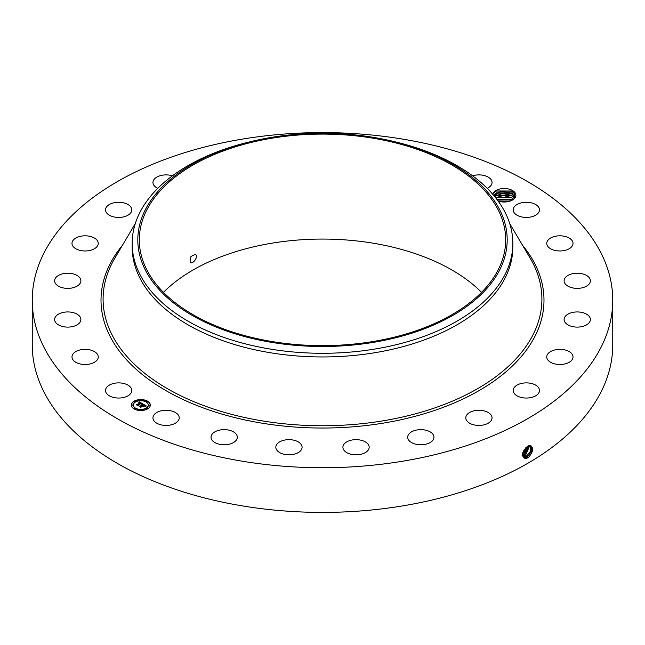 <?xml version="1.0" encoding="UTF-8"?>
<svg xmlns="http://www.w3.org/2000/svg" width="645" height="645" viewBox="0 0 645 645"><rect width="100%" height="100%" fill="white"/><g stroke="black" fill="none" stroke-linecap="round" stroke-linejoin="round"><path stroke-width="0.97" d="M190.049 261.983C191.855 265.353 198.249 257.847 195.951 254.848L195.362 254.291L190.96 256.46L190.049 261.983L190.606 262.531M374.076 341.35A183.188 105.764 180 0 1 139.312 239.867A183.188 105.764 180 0 1 270.924 138.377A183.188 105.764 180 0 1 505.688 239.867A183.188 105.764 180 0 1 374.076 341.35M163.459 292.354A183.188 105.764 180 0 1 270.924 243.35A183.188 105.764 180 0 1 481.541 292.354M499.722 269.884A184.688 106.627 0 0 0 394.224 141.602A184.688 106.627 0 0 0 250.776 141.602A184.688 106.627 0 0 0 145.278 209.843A184.688 106.627 0 0 0 270.505 342.181A184.688 106.627 0 0 0 499.722 269.884M394.224 141.602L396.417 142.134A190.331 109.884 0 0 1 512.831 243.399A190.331 109.884 0 0 1 505.132 274.335A190.331 109.884 180 0 1 376.083 348.84A190.331 109.884 0 0 1 132.169 243.399A190.331 109.884 0 0 1 139.868 212.463A190.331 109.884 180 0 1 248.583 142.134L250.776 141.602M512.831 243.399L512.831 247.067A190.331 109.884 180 0 1 376.083 352.509A190.331 109.884 180 0 1 132.169 247.067L132.169 243.399M240.787 139.368A290.25 167.571 180 0 1 612.75 300.159A290.25 167.571 180 0 1 404.213 460.957A290.25 167.571 180 0 1 32.25 300.159A290.25 167.571 180 0 1 240.787 139.368M492.643 194.153A11.699 6.756 180 0 1 503.487 188.525A11.699 6.756 180 0 1 515.411 193.363A11.699 6.756 180 0 1 512.461 200.039A11.699 6.756 180 0 1 500.375 201.651L498.174 201.119M106.054 392.603A13.134 7.579 180 0 1 105.522 390.467A13.134 7.579 180 0 1 116.785 382.961A13.134 7.579 180 0 1 131.258 388.33A13.134 7.579 180 0 1 131.79 390.467A13.134 7.579 180 0 1 120.518 397.973A13.134 7.579 180 0 1 106.054 392.603M98.242 356.75A13.134 7.579 180 0 1 98.25 356.927A13.134 7.579 180 0 1 85.269 364.514A13.134 7.579 180 0 1 71.99 357.112A13.134 7.579 180 0 1 71.982 356.927A13.134 7.579 180 0 1 84.963 349.348A13.134 7.579 180 0 1 98.242 356.75M80.52 321.315A13.134 7.579 180 0 1 66.193 327.055A13.134 7.579 180 0 1 54.623 319.525A13.134 7.579 180 0 1 54.994 317.735A13.134 7.579 180 0 1 69.313 311.995A13.134 7.579 180 0 1 80.891 319.525A13.134 7.579 180 0 1 80.52 321.315M79.279 284.437A13.134 7.579 180 0 1 64.508 288.146A13.134 7.579 180 0 1 54.623 280.801A13.134 7.579 180 0 1 56.228 277.165A13.134 7.579 180 0 1 71.006 273.448A13.134 7.579 180 0 1 80.891 280.801A13.134 7.579 180 0 1 79.279 284.437M94.621 248.623A13.134 7.579 180 0 1 80.23 250.429A13.134 7.579 180 0 1 71.982 243.391A13.134 7.579 180 0 1 75.61 238.158A13.134 7.579 180 0 1 90.002 236.352A13.134 7.579 180 0 1 98.25 243.391A13.134 7.579 180 0 1 94.621 248.623M125.485 216.333A13.134 7.579 180 0 1 112.222 216.462A13.134 7.579 180 0 1 105.522 209.851A13.134 7.579 180 0 1 111.819 203.377A13.134 7.579 180 0 1 125.082 203.248A13.134 7.579 180 0 1 131.79 209.851A13.134 7.579 180 0 1 125.485 216.333M157.783 188.348A13.134 7.579 180 0 1 152.954 182.47A13.134 7.579 180 0 1 162.387 175.198A13.134 7.579 180 0 1 172.409 175.827M472.591 175.827A13.134 7.579 180 0 1 490.135 178.528A13.134 7.579 180 0 1 492.046 182.47A13.134 7.579 180 0 1 487.217 188.348M513.743 211.987A13.134 7.579 180 0 1 513.21 209.851A13.134 7.579 180 0 1 524.482 202.353A13.134 7.579 180 0 1 538.946 207.722A13.134 7.579 180 0 1 539.478 209.851A13.134 7.579 180 0 1 528.215 217.357A13.134 7.579 180 0 1 513.743 211.987M546.758 243.568A13.134 7.579 180 0 1 546.75 243.391A13.134 7.579 180 0 1 559.731 235.812A13.134 7.579 180 0 1 573.01 243.213A13.134 7.579 180 0 1 573.018 243.391A13.134 7.579 180 0 1 560.037 250.969A13.134 7.579 180 0 1 546.758 243.568M564.48 279.011A13.134 7.579 180 0 1 578.807 273.27A13.134 7.579 180 0 1 590.377 280.801A13.134 7.579 180 0 1 590.006 282.591A13.134 7.579 180 0 1 575.687 288.323A13.134 7.579 180 0 1 564.109 280.801A13.134 7.579 180 0 1 564.48 279.011M565.721 315.889A13.134 7.579 180 0 1 580.492 312.18A13.134 7.579 180 0 1 590.377 319.525A13.134 7.579 180 0 1 588.772 323.161A13.134 7.579 180 0 1 573.994 326.87A13.134 7.579 180 0 1 564.109 319.525A13.134 7.579 180 0 1 565.721 315.889M550.379 351.694A13.134 7.579 180 0 1 564.77 349.888A13.134 7.579 180 0 1 573.018 356.927A13.134 7.579 180 0 1 569.39 362.159A13.134 7.579 180 0 1 554.998 363.965A13.134 7.579 180 0 1 546.75 356.927A13.134 7.579 180 0 1 550.379 351.694M519.515 383.993A13.134 7.579 180 0 1 532.778 383.856A13.134 7.579 180 0 1 539.478 390.467A13.134 7.579 180 0 1 533.181 396.941A13.134 7.579 180 0 1 519.918 397.078A13.134 7.579 180 0 1 513.21 390.467A13.134 7.579 180 0 1 519.515 383.993M475.22 410.575A13.134 7.579 180 0 1 492.046 417.847A13.134 7.579 180 0 1 482.613 425.128A13.134 7.579 180 0 1 465.787 417.847A13.134 7.579 180 0 1 475.22 410.575M420.516 429.635A13.134 7.579 180 0 1 433.964 437.213A13.134 7.579 180 0 1 421.137 444.792A13.134 7.579 180 0 1 407.696 437.213A13.134 7.579 180 0 1 420.516 429.635M359.136 439.866A13.134 7.579 180 0 1 369.174 447.235A13.134 7.579 180 0 1 352.936 454.604A13.134 7.579 180 0 1 342.906 447.235A13.134 7.579 180 0 1 359.136 439.866M295.257 440.583A13.134 7.579 180 0 1 302.094 447.235A13.134 7.579 180 0 1 282.663 453.887A13.134 7.579 180 0 1 275.826 447.235A13.134 7.579 180 0 1 295.257 440.583M233.24 431.731A13.134 7.579 180 0 1 237.304 437.213A13.134 7.579 180 0 1 229.338 444.187A13.134 7.579 180 0 1 215.108 442.696A13.134 7.579 180 0 1 211.036 437.213A13.134 7.579 180 0 1 219.002 430.239A13.134 7.579 180 0 1 233.24 431.731M177.294 413.905A13.134 7.579 180 0 1 179.213 417.847A13.134 7.579 180 0 1 169.635 425.152A13.134 7.579 180 0 1 154.865 421.798A13.134 7.579 180 0 1 152.954 417.847A13.134 7.579 180 0 1 162.532 410.551A13.134 7.579 180 0 1 177.294 413.905M134.087 401.174A9.514 5.491 180 0 1 144.456 399.981A9.514 5.491 180 0 1 150.333 405.06A9.514 5.491 180 0 1 147.544 408.938A9.514 5.491 180 0 1 137.175 410.131A9.514 5.491 180 0 1 131.298 405.06A9.514 5.491 180 0 1 134.087 401.174M612.75 300.159L612.75 344.841A290.25 167.571 180 0 1 404.213 505.632A290.25 167.571 180 0 1 32.25 344.841L32.25 300.159M527.747 446.171L530.045 445.429C534.044 447.654 533.415 451.774 528.158 457.789L525.127 458.643C521.071 455.523 521.942 451.363 527.739 446.171M512.122 200.224L514.75 194.04L511.759 191.025L495.763 190.96L492.748 194.266M150.325 405.173A9.514 5.491 0 0 0 144.359 400.19A9.514 5.491 0 0 0 134.087 401.408A9.514 5.491 0 0 0 131.298 405.173M522.434 455.136L523.724 457.112L524.925 457.499L527.279 456.902L531.875 451.008L530.94 445.751L528.481 445.808M133.322 405.173A7.498 4.33 0 0 0 133.313 405.286A7.498 4.33 0 0 0 137.941 409.285A7.498 4.33 0 0 0 146.117 408.35A7.498 4.33 0 0 0 148.31 405.286A7.498 4.33 0 0 0 148.31 405.173M146.286 401.698L147.366 401.698M146.286 408.648L147.366 408.648M148.777 405.173L149.858 405.173M134.257 408.648L135.337 408.648M140.271 410.083L141.352 410.083M134.257 401.698L135.337 401.698M140.271 400.263L141.352 400.263M131.765 405.173L132.846 405.173M523.716 457.103L524.901 457.482L527.255 456.886L531.851 451.008L530.924 445.743M493.828 195.532L501.06 191.267L511.614 193.137L514.315 195.927L514.734 197.491L514.315 195.959L511.356 193.016L496.408 192.815L493.836 195.548M146.117 408.116A7.498 4.33 180 0 1 137.941 409.059A7.498 4.33 180 0 1 133.313 405.06A7.498 4.33 180 0 1 135.515 401.996A7.498 4.33 180 0 1 143.682 401.053A7.498 4.33 180 0 1 148.31 405.06A7.498 4.33 180 0 1 146.117 408.116M147.237 401.819L146.254 401.585L147.237 401.819M147.237 408.761L146.254 408.527L147.237 408.761M149.729 405.294L148.745 405.06L149.729 405.294M135.208 408.761L134.225 408.527L135.208 408.761M141.223 410.204L140.239 409.97L141.223 410.204M134.394 401.351L135.377 401.585L134.394 401.351M140.408 399.908L141.392 400.142L140.408 399.908M131.903 404.818L132.886 405.06L131.903 404.818M523.288 456.765L526.32 456.305L530.73 450.911L530.408 445.558M142.827 403.899L141.513 404.165L141.11 403.206L137.909 405.415L136.563 404.633L140.247 402.988L138.844 402.794L140.465 402.859L138.788 402.649L139.28 401.875L142.827 403.899M142.827 404.109L141.497 404.302L142.827 404.109M141.586 403.923L141.07 403.464L138.111 405.165L138.022 405.753L136.522 404.891L137.941 405.616L141.062 403.359L141.586 403.923M143.101 404.052L146.149 405.81L144.786 406.044L144.907 405.487L143.843 404.762L142.464 405.552L143.859 404.955L144.811 405.786L143.851 405.044L142.714 405.705L144.125 405.939L142.9 406.656L142.214 405.697L140.731 406.995L139.288 406.156L140.15 406.213L141.408 405.487L140.852 405.286L141.626 405.358L140.876 405.125L141.876 405.213L143.101 404.052M146.197 406.044L144.746 406.197L146.197 405.987M144.238 406.124L142.972 406.858L144.238 406.124M142.827 406.334L142.222 405.987L140.844 407.382L139.143 406.398L140.755 407.245L142.231 405.899L142.819 406.237M523.28 456.749L526.296 456.297L530.706 450.911L530.392 445.55M514.323 198.2L511.356 195.233L496.408 195.032L494.61 196.483L502.27 193.355L511.614 195.354L514.331 198.192M142.513 403.947L139.28 402.109L139.006 402.553M140.247 402.988L137.006 404.891M145.802 405.842L143.109 404.286M143.117 404.496L141.432 405.407M141.408 405.487L139.739 406.423M143.714 406.181L142.714 405.705M140.933 406.882L140.779 407.35M522.918 456.297L525.336 455.709L529.787 445.501L525.361 455.717L525.804 456.862M522.91 456.281L525.361 455.717M495.618 197.733L503.269 195.532L511.614 197.58L513.509 199.16M513.493 199.168L511.356 197.459L496.408 197.249L495.634 197.757M522.861 452.379L525.997 447.428M522.845 452.427L526.038 447.396M522.063 455.701L524.369 455.12L529.085 445.606L524.393 455.128L524.845 456.273M522.087 455.717L524.393 455.128M496.779 199.232L512.194 200.184M512.17 200.2L511.356 199.676L496.795 199.257M522.506 453.903L527.279 446.437L522.506 453.935M522.434 454.943L523.409 454.523L528.263 445.905M522.434 454.959L523.434 454.54L528.287 445.897M509.913 201.151L498.021 200.901L509.873 201.167M498.158 201.087L509.606 201.248M496.86 199.337L511.799 199.95M495.965 197.523L511.799 197.725M495.965 195.306L511.799 195.508M495.965 193.081L511.799 193.29M495.618 191.049L512.017 191.186M509.695 223.533L530.158 258.169A219.413 126.678 180 0 1 384.275 420.621A219.413 126.678 180 0 1 164.024 386.678A219.413 126.678 180 0 1 114.842 258.169L135.305 223.533M522.514 245.237A221.485 127.871 180 0 1 384.855 422.862A221.485 127.871 180 0 1 153.978 383.138A221.485 127.871 180 0 1 122.485 245.237M527.279 456.902L527.723 458.039M524.925 457.499L525.006 458.74M526.32 456.305L526.763 457.45M523.434 454.54L523.877 455.684M522.474 453.951L522.918 455.096M511.614 199.797L512.598 198.176M511.614 197.58L512.598 195.959M511.614 195.354L512.598 193.742M511.614 193.137L512.598 191.517"/></g></svg>
